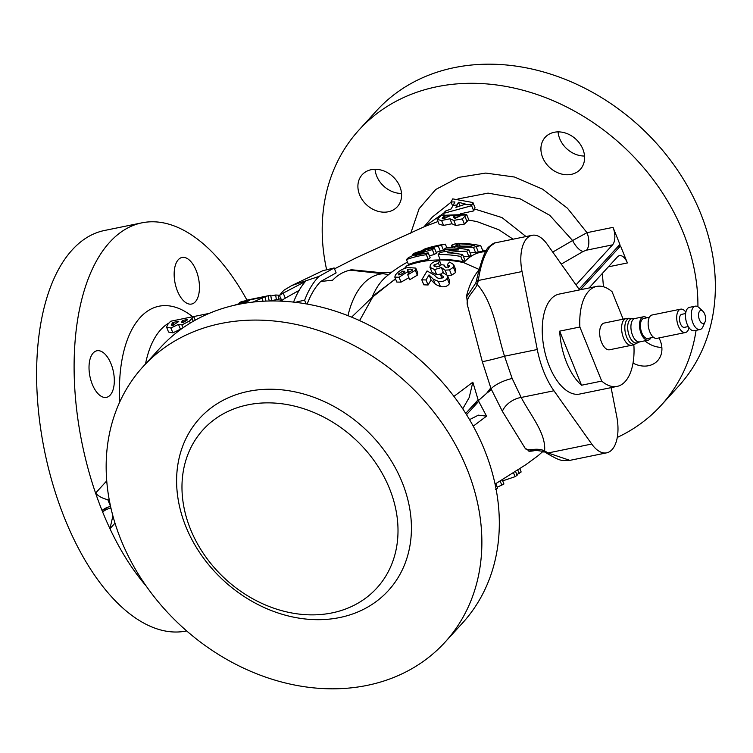 <?xml version="1.0" encoding="UTF-8"?>
<svg xmlns="http://www.w3.org/2000/svg" width="753" height="753" viewBox="0 0 753 753"><rect width="100%" height="100%" fill="white"/><g stroke="black" fill="none" stroke-linecap="round" stroke-linejoin="round"><path stroke-width="1.13" d="M536.691 450.049A97.419 49.011 -101.6 0 1 529.481 451.226L524.982 448.026L502.383 411.336L491.069 388.783L482.315 361.685L467.792 306.48L466.587 295.675A97.419 49.011 -101.6 0 1 478.72 270.214M466.512 297.077L475.84 282.921A3.407 0.96 20.8 0 0 475.83 282.93A3.407 0.96 20.8 0 0 477.327 284.427C473.439 292.503 464.676 298.019 467.792 306.48M347.952 315.676A106.465 53.567 -101.6 0 1 362.908 284.248A106.465 53.567 -101.6 0 1 382.948 273.725L350.305 270.167L350.983 269.706L382.919 272.85A17.037 1.064 -78.6 0 0 382.948 273.725L388.727 274.544M351.613 317.145L371.963 297.539L395.485 278.779M524.982 448.026C526.996 452.233 535.797 446.821 544.588 450.868A3.407 0.574 116.7 0 1 543.873 451.452L534.649 450.209L528.757 451.094M93.165 353.025A23.776 11.963 -101.6 0 1 96.902 350.776A23.776 11.963 -101.6 0 1 112.376 367.643A23.776 11.963 -101.6 0 1 110.173 395.118A23.776 11.963 -101.6 0 1 106.427 397.368A23.776 11.963 -101.6 0 1 90.962 380.5A23.776 11.963 -101.6 0 1 93.165 353.025M178.301 259.71A23.776 11.963 -101.6 0 1 182.047 257.46A23.776 11.963 -101.6 0 1 197.512 274.327A23.776 11.963 -101.6 0 1 195.309 301.802A23.776 11.963 -101.6 0 1 191.573 304.043A23.776 11.963 -101.6 0 1 176.098 287.185A23.776 11.963 -101.6 0 1 178.301 259.71M584.544 156.031A23.776 19.296 42.4 0 1 558.077 131.879M554.255 132.274A23.776 19.296 -137.6 0 0 545.2 137.3A23.776 19.296 -137.6 0 0 545.586 162.846A23.776 19.296 -137.6 0 0 571.263 174.367A23.776 19.296 -137.6 0 0 580.328 169.35A23.776 19.296 -137.6 0 0 579.932 143.804A23.776 19.296 -137.6 0 0 554.255 132.274M401.528 193.436A23.776 19.296 42.4 0 1 375.06 169.284M371.248 169.689A23.776 19.296 -137.6 0 0 362.184 174.705A23.776 19.296 -137.6 0 0 362.579 200.251A23.776 19.296 -137.6 0 0 388.256 211.781A23.776 19.296 -137.6 0 0 397.311 206.755A23.776 19.296 -137.6 0 0 396.925 181.209A23.776 19.296 -137.6 0 0 371.248 169.689M661.849 347.368A23.776 19.296 42.4 0 1 644.879 340.808M633.019 363.106A23.776 19.296 -137.6 0 0 648.568 365.704A23.776 19.296 -137.6 0 0 657.633 360.687A23.776 19.296 -137.6 0 0 658.969 337.928M704.46 322.83A6.645 3.341 -101.6 0 1 699.462 319.818A6.645 3.341 -101.6 0 1 699.706 311.064A6.645 3.341 -101.6 0 1 702.907 311.271A6.645 3.341 -101.6 0 1 705.072 321.851A6.645 3.341 -101.6 0 1 704.46 322.83M705.072 321.851L702.973 326.661A11.926 5.996 -101.6 0 1 701.871 328.421A11.926 5.996 -101.6 0 1 699.998 329.541A11.926 5.996 -101.6 0 1 692.242 321.089A11.926 5.996 -101.6 0 1 693.344 307.309A11.926 5.996 -101.6 0 1 695.217 306.179A11.926 5.996 -101.6 0 1 699.085 307.666L702.907 311.271M699.998 329.541L694.228 330.727A11.926 5.996 -101.6 0 1 686.472 322.265A11.926 5.996 -101.6 0 1 687.574 308.485A11.926 5.996 -101.6 0 1 689.456 307.356L695.217 306.179M688.289 326.548L684.373 327.348A6.645 3.341 -101.6 0 1 680.053 322.632A6.645 3.341 -101.6 0 1 680.665 314.961A6.645 3.341 -101.6 0 1 681.71 314.33L685.625 313.53M689.023 327.687A11.926 5.996 -101.6 0 1 687.31 331.395A11.926 5.996 -101.6 0 1 685.428 332.525A11.926 5.996 -101.6 0 1 677.672 324.063A11.926 5.996 -101.6 0 1 678.782 310.283A11.926 5.996 -101.6 0 1 680.656 309.163A11.926 5.996 -101.6 0 1 685.861 312.194M685.428 332.525L656.88 338.361A11.926 5.996 -101.6 0 1 649.114 329.899A11.926 5.996 -101.6 0 1 650.225 316.119A11.926 5.996 -101.6 0 1 652.098 314.999L680.656 309.163M653.51 337.306L647.881 338.455A10.222 5.139 -101.6 0 1 641.236 331.207A10.222 5.139 -101.6 0 1 642.177 319.404A10.222 5.139 -101.6 0 1 643.787 318.434L649.415 317.286M650.912 337.843A11.926 5.996 -101.6 0 1 650.103 339.001A11.926 5.996 -101.6 0 1 648.22 340.13A11.926 5.996 -101.6 0 1 640.464 331.668A11.926 5.996 -101.6 0 1 641.565 317.888A11.926 5.996 -101.6 0 1 643.448 316.768A11.926 5.996 -101.6 0 1 646.818 317.813M648.22 340.13L639.645 341.881L635.438 343.839A13.159 6.626 -101.6 0 1 626.637 336.996A13.159 6.626 -101.6 0 1 627.117 319.658A13.159 6.626 -101.6 0 1 630.233 318.368L630.233 318.368A13.629 13.629 0 0 0 626.11 318.566L604.17 323.056A13.629 6.852 -101.6 0 0 602.024 324.345A13.629 6.852 -101.6 0 0 600.762 340.092A13.629 6.852 -101.6 0 0 609.629 349.759L631.569 345.269A13.629 6.852 -101.6 0 1 623.475 337.805A13.629 6.852 -101.6 0 1 623.964 319.856A13.629 6.852 -101.6 0 1 626.11 318.566M633.489 344.723L633.922 345.796A51.035 25.677 -101.6 0 1 625.15 381.583A51.035 25.677 -101.6 0 1 617.112 386.402A51.035 25.677 -101.6 0 1 601.722 381.093L579.866 327.018A51.035 25.677 -101.6 0 1 588.648 291.232A51.035 25.677 -101.6 0 1 596.677 286.413A51.035 25.677 -101.6 0 1 612.076 291.722L623.164 319.168M617.112 386.402L579.622 394.064A51.035 25.677 -101.6 0 1 546.414 357.873A51.035 25.677 -101.6 0 1 551.149 298.894A51.035 25.677 -101.6 0 1 559.178 294.075L596.677 286.413M579.866 327.018L559.677 331.141A51.035 25.677 78.4 0 0 581.523 385.225L601.722 381.093M332.026 612.904A117.524 95.367 42.4 0 1 205.089 555.93A117.524 95.367 42.4 0 1 203.169 429.652A117.524 95.367 42.4 0 1 247.953 404.832A117.524 95.367 42.4 0 1 374.89 461.805A117.524 95.367 42.4 0 1 376.811 588.084A117.524 95.367 42.4 0 1 332.026 612.904M220.911 323.517A204.392 165.858 42.4 0 1 441.672 422.602A204.392 165.858 42.4 0 1 445.004 642.215A204.392 165.858 42.4 0 1 367.116 685.39A204.392 165.858 42.4 0 1 146.364 586.305A204.392 165.858 42.4 0 1 143.023 366.692A204.392 165.858 42.4 0 1 220.911 323.517M143.023 366.692L160.464 347.575A204.392 165.858 42.4 0 1 238.353 304.4A204.392 165.858 42.4 0 1 459.114 403.486A204.392 165.858 42.4 0 1 462.455 623.098L445.004 642.215M476.743 279.467A3.407 0.668 10.4 0 0 476.668 279.579C481.506 259.456 485.76 248.424 489.422 246.504C492.358 243.934 494.307 242.711 495.286 242.833L490.608 245.911C484.65 253.573 480.555 265.094 478.324 280.483L477.327 284.427C493.902 303.883 496.745 331.828 504.529 356.207L512.172 378.505L521.198 397.462C530.404 415.129 546.207 433.351 544.588 450.868L547.233 452.431A3.407 1.054 124.5 0 1 546.113 452.779L546.904 453.325C562.802 462.653 562.096 460.271 569.852 460.365L606.683 452.835A34.064 17.14 78.4 0 0 616.763 416.597L611.097 387.635M579.556 289.905L547.073 244.104A34.064 17.14 78.4 0 0 532.117 235.303A34.064 17.14 78.4 0 0 526.752 238.522A34.064 17.14 78.4 0 0 522.036 271.541L537.275 349.514A64.72 32.567 78.4 0 0 553.944 390.769L591.726 444.035A34.064 17.14 78.4 0 0 606.683 452.835M479.426 269.565L463.726 262.646C443.395 258.166 424.363 259.267 406.629 265.941A116.282 58.508 -101.6 0 0 404.417 268.548M463.726 262.646A107.717 54.197 -101.6 0 1 463.952 262.392A107.717 54.197 -101.6 0 1 485.732 251.671M293.557 302.113A122.551 61.661 78.4 0 1 305.351 281.528L283.222 293.096A122.683 99.547 42.4 0 0 279.504 295.468A115.981 58.358 78.4 0 1 282.742 291.515A115.981 58.358 78.4 0 1 284.013 290.178L291.788 285.538L318.971 276.417L334.153 267.964L336.139 272.887L320.684 281.49A117.477 59.101 78.4 0 0 319.705 282.526A117.477 59.101 78.4 0 0 307.168 304.071M299.12 290.385L285.274 298.16A117.214 95.113 -137.6 0 0 281.584 300.616L279.504 295.468M281.471 300.353A109.844 55.27 78.4 0 0 280.888 301.144M320.684 281.49L332.638 280.191A116.282 58.508 -101.6 0 1 350.305 270.167M617.272 437.427A204.392 165.858 -137.6 0 0 661.049 405.425L678.491 386.308A204.392 165.858 -137.6 0 0 675.159 166.695A204.392 165.858 -137.6 0 0 454.398 67.61A204.392 165.858 -137.6 0 0 376.509 110.785L359.068 129.902A204.392 165.858 -137.6 0 0 326.604 269.621M661.049 405.425A204.392 165.858 -137.6 0 0 696.083 330.341M697.918 306.763A204.392 165.858 -137.6 0 0 436.956 86.727A204.392 165.858 -137.6 0 0 359.068 129.902M295.505 302.329A116.574 94.586 42.4 0 1 304.617 300.287A122.927 61.85 -101.6 0 1 317.757 277.697A122.927 61.85 -101.6 0 1 318.971 276.417M280.831 298.753L270.346 300.889A102.201 51.42 78.4 0 0 269.856 300.993M246.975 300.108A204.392 102.832 78.4 0 0 141.959 222.822L104.46 230.493A204.392 102.832 78.4 0 0 72.288 249.808A204.392 102.832 78.4 0 0 53.35 486.014A204.392 102.832 78.4 0 0 186.33 630.995L186.669 630.929M141.959 222.822A204.392 102.832 78.4 0 0 109.787 242.146A204.392 102.832 78.4 0 0 95.584 493.102A204.392 102.832 78.4 0 0 102.079 510.572A204.392 102.832 78.4 0 0 102.681 512.078A204.392 102.832 78.4 0 0 109.957 528.691A204.392 102.832 78.4 0 0 146.035 585.843M170.686 321.239A107.651 54.16 78.4 0 0 169.293 322.698A107.651 54.16 78.4 0 0 167.674 324.571L166.601 327.207L170.912 327.988L178.47 324.374L181.897 324.929L189.483 321.013L192.024 318.368A107.651 54.16 -101.6 0 1 192.363 317.982A107.651 54.16 -101.6 0 1 193.756 316.524L170.686 321.239M543.195 451.141L538.122 455.697L525.669 464.799L495.069 484.094M486.654 393.292L490.805 390.148L491.069 388.783L490.184 388.642L486.654 393.292L478.353 400.624L472.837 382.185L469.204 397.518L462.747 408.813M469.533 419.647L478.362 415.157L486.542 416.145L478.353 400.624M486.542 416.145L473.242 426.17M115.002 523.166L109.957 528.691L112.894 515.909M106.71 507.673L102.681 512.078A6.815 2.024 158 0 1 110.917 508.002M407.74 274.845L409.717 279.721L417.303 275.184L417.746 273L415.769 268.106L415.327 270.299L407.74 274.845L408.879 272.341L412.098 270.478L412.23 269.753M412.098 270.478C412.023 269.075 410.479 268.783 407.486 269.621L407.693 271.673L399.062 277.245L394.817 277.132L396.803 282.064L401.038 282.14L408.606 277.885M447.188 275.391L451.678 275.184L455.565 272.539L455.81 269.903L453.673 264.614L453.4 267.202L449.532 269.885L445.079 270.167L441.371 267.531L434.622 269.583L429.972 267.343L430.368 264.887C432.147 262.326 435.215 260.952 439.573 260.764L438.5 263.286L433.992 264.981L433.869 265.913M429.972 267.343L431.987 272.332L436.665 274.647L441.512 273.932M421.784 279.824L423.798 284.813L428.071 285.001L431.064 279.928L435.338 284.314L440.43 286.601C444.703 287.251 447.677 286.291 449.372 283.721L449.673 280.813L447.508 275.457L447.188 278.328C445.56 280.869 442.595 281.876 438.302 281.34L433.257 279.165L429.022 274.892L426.038 279.956L421.784 279.824L427.055 270.948L434.359 275.109L436.844 277.641L439.225 278.572L443.253 277.452L443.366 276.473L440.637 275.099L442.595 272.501L447.508 275.457M395.579 279.015L375.248 294.216L372.274 297.821L359.614 320.618M453.927 396.389L472.837 382.185M466.521 414.677L478.654 401.387L478.042 399.881L465.721 413.388M589.091 287.957L617.413 256.914A13.281 6.683 -101.6 0 1 619.503 255.662A13.281 6.683 -101.6 0 1 627.4 262.938L620.519 245.902L580.544 289.707M602.334 273.443L603.454 286.761M182.64 320.467L187.676 319.441A107.651 54.16 78.4 0 0 187.083 320.129L183.12 322.548L181.558 322.331L182.141 321.051A107.651 54.16 -101.6 0 1 182.64 320.467L183.45 322.472M172.879 322.463L178.8 321.258A107.651 54.16 78.4 0 0 178.348 321.776L172.814 325.39L171.242 325.164L172.333 323.093A107.651 54.16 -101.6 0 1 172.879 322.463L173.934 325.07M270.798 296.014L275.692 295.007A107.651 54.16 -101.6 0 1 278.346 295.214L278.817 299.157M269.254 295.553L246.184 300.268A107.651 54.16 78.4 0 0 245.045 300.522L268.115 295.807A107.651 54.16 -101.6 0 1 269.254 295.553A107.651 54.16 -101.6 0 1 270.666 295.298L271.673 300.616M242.419 303.619L246.711 302.301L246.664 302.922M253.046 302.075L262.119 298.066A107.651 54.16 -101.6 0 1 264.924 296.814L241.854 301.529A107.651 54.16 78.4 0 0 239.435 302.584L249.497 300.532A107.651 54.16 78.4 0 0 248.688 300.946L235.783 304.711A107.651 54.16 78.4 0 0 235.294 305.05M454.426 215.716L453.315 217.504L455.076 218.229L460.017 216.073L454.426 215.716L455.452 218.248M443.997 216.064L442.133 218.219L443.781 218.605L450.256 215.697L443.997 216.064L444.985 218.502M458.483 202.284L455.894 207.367L465.57 204.11L458.483 202.284L459.97 205.955M268.115 295.807L269.245 301.012M275.692 295.007L276.351 299.666M264.924 296.814L265.997 301.106M239.435 302.584L239.699 303.534M170.912 327.988L172.879 332.854L168.559 332.054L166.601 327.207M178.47 324.374L180.428 329.212L172.879 332.854M181.897 324.929L183.054 327.771M189.483 321.013L190.302 323.037M209.136 313.408L193.766 316.542L195.234 320.176M466.126 215L462.333 218.888L453.777 220.394L449.918 218.794L441.578 220.478L437.173 219.462L441.258 215.414L466.126 215L466.606 214.417L441.258 215.414M457.203 204.891L453.099 205.475L454.925 201.955L451 201.945L452.722 198.877L472.931 202.538L471.999 204.844L464.403 204.487M453.099 205.475L451.028 209.023L445.522 211.056L443.498 213.391L471.632 205.72L471.999 204.844M466.606 214.417L468.677 219.528L467.011 221.561L464.422 224.074L462.333 218.888M443.498 213.391L443.978 214.586M471.632 205.72L473.722 210.896L460.328 213.833M109.27 500.048A13.281 10.777 42.4 0 1 107.792 499.681C102.464 498.43 98.389 496.236 95.584 493.102L106.719 480.894M107.792 499.681L110.569 506.44A6.815 2.024 158 0 0 102.079 510.572M334.153 267.964L322.773 270.722L291.788 285.547M441.578 220.478L443.564 225.392L451.932 223.773L455.829 225.486L464.422 224.074M437.173 219.462L439.14 224.328L443.564 225.392M449.918 218.794L451.932 223.773M453.777 220.394L455.829 225.486M472.931 202.538L475.021 207.724L473.722 210.896M451 201.945L452.722 206.2M513.113 239.19L498.881 229.778L476.856 221.561L468.281 220.027M438.011 221.533L424.88 226.446M423.883 226.964L443.781 213.108M474.522 208.976L501.997 217.579L526.027 236.546M552.73 252.086L572.6 240.518L549.765 215.32L520.107 198.811L488.057 193.126L457.937 198.952M451.094 202.181L432.26 217.156M410.677 233.458L419.129 208.675L435.742 189.483L458.765 177.35L485.77 173.077L514.534 177.03L542.584 189.144L567.451 208.233L587.001 232.677A13.281 6.683 -101.6 0 1 586.521 250.175L583.095 251.483L561.267 264.115M583.095 251.483A13.281 5.44 -120 0 1 572.6 240.518L587.001 232.677L613.017 227.359A13.281 6.683 -101.6 0 1 612.537 244.857L586.521 250.175M579.038 289.18L619.907 244.396L613.017 227.359M620.519 245.902L618.072 246.4M542.405 451.922A204.392 165.858 -137.6 0 0 544.861 451.988M433.568 246.41A116.536 94.567 42.4 0 1 439.526 245.196A122.927 61.85 78.4 0 0 438.284 245.544L432.118 247.257C430.029 247.605 430.048 247.455 432.166 246.805A122.927 61.85 -101.6 0 1 433.568 246.41L433.766 246.89M432.118 247.257C430.029 247.605 430.048 247.455 432.166 246.805L432.335 247.21M455.781 245.224L457.269 244.396A120.273 60.513 -101.6 0 1 459.198 243.859A116.536 94.567 42.4 0 1 474.371 245.356A115.755 58.235 78.4 0 0 473.195 245.629L470.87 246.222L461.297 246.109C457.636 245.93 455.847 245.534 455.951 244.923L456.177 245.469M459.198 243.859L460.055 245.996M304.617 300.287L306.066 303.883M402.893 271.005L398.553 273.932L400.427 274.713L404.634 272.021L402.893 271.005L403.721 273.057M398.356 274.751L398.553 273.932L398.986 275.014M404.634 272.021L404.841 271.136M382.919 272.85L391.88 272.078M432.326 249.61A122.748 61.755 -101.6 0 1 434.49 248.217A121.017 98.201 -137.6 0 0 414.611 253.112A121.892 61.332 78.4 0 0 412.531 254.429A121.76 98.803 42.4 0 1 425.21 250.796A122.033 116.517 159.2 0 0 408.465 257.639A121.892 61.332 78.4 0 0 406.451 259.578A122.946 99.763 42.4 0 1 426.33 254.702A122.748 61.755 -101.6 0 1 428.212 252.895A122.748 99.603 -137.6 0 0 414.959 255.634A122.523 116.979 -20.8 0 1 432.326 249.61L434.302 254.495A117.044 111.745 159.2 0 0 429.417 255.879M426.48 248.537L429.982 248.274L441.409 245.12A122.748 61.755 -101.6 0 1 445.352 244.16A114.889 93.231 -137.6 0 0 441.296 244.781A122.974 122.974 0 0 0 429.699 247.417A122.758 61.755 78.4 0 0 428.673 247.718L426.198 248.782L426.537 249.629M423.402 250.382L423.092 249.601A116.536 94.567 42.4 0 1 428.495 247.775M480.753 245.685A114.889 93.231 -137.6 0 0 457.937 243.323A121.054 60.908 78.4 0 0 453.287 244.461L451.649 245.233L451.772 245.958L458.916 247.144L473.439 247.276L476.16 246.608A114.249 57.482 -101.6 0 1 480.753 245.685L483.05 251.361A108.357 54.517 -101.6 0 0 478.381 252.104L470.126 252.914M451.649 245.233L452.562 247.906M468.865 249.798A121.337 98.455 -137.6 0 0 446.2 247.812A121.054 60.908 78.4 0 0 444.157 249.187A122.005 99.001 42.4 0 1 458.586 249.911A122.824 117.261 159.2 0 0 440.138 252.519A121.054 60.908 78.4 0 0 438.142 254.523A122.974 99.782 42.4 0 1 460.77 256.425A114.249 57.482 -101.6 0 1 462.624 254.561A122.852 99.688 -137.6 0 0 447.546 252.792A122.504 116.96 -20.8 0 1 466.709 251.201A114.249 57.482 -101.6 0 1 468.865 249.798L471.002 255.098A108.357 54.517 78.4 0 0 468.837 256.462A117.035 111.736 159.2 0 0 463.415 256.519M502.166 479.595L503.936 483.981L497.206 487.247M495.766 483.661L497.573 488.151L495.427 489.563M515.466 471.209L517.113 475.312L515.071 476.687L502.618 480.903M519.758 468.517L521.161 471.98L516.85 474.635M394.817 277.132L395.344 275.127C398.337 271.268 402.479 268.727 407.778 267.503L415.769 268.106M407.486 269.621L408.898 272.341M443.573 273.028L441.371 267.531M434.65 266.609L433.992 264.981L436.448 266.967L440.74 265.63L441.023 264.557L444.421 265.169L444.185 266.364L446.209 267.428L449.456 266.496L447.338 264.519L449.588 262.063L453.673 264.614M449.456 266.496L449.522 265.724M372.274 297.821L371.963 297.539A106.465 53.567 -101.6 0 1 382.449 280.257A106.465 53.567 -101.6 0 1 385.734 277.048A117.524 117.524 0 0 1 407.477 262.129M406.451 259.578L408.418 264.454A117.487 95.339 -137.6 0 1 428.288 259.54L426.33 254.702M428.212 252.895L430.17 257.733A117.28 59.007 78.4 0 0 428.288 259.54M434.49 248.217L436.476 253.14A117.28 59.007 78.4 0 0 434.302 254.495M412.531 254.429L412.973 255.521M429.982 248.274L430.236 248.895M438.293 246.184L440.317 251.182L436.138 252.302M444.449 249.93A117.28 59.007 78.4 0 0 443.461 250.194L440.317 251.182M445.352 244.16L446.83 247.803M454.473 246.655L455.038 248.048M458.916 247.144L459.424 248.424M473.439 247.276L475.632 252.688M438.142 254.523L440.119 259.427A117.524 95.358 -137.6 0 1 462.869 261.63L460.77 256.425M462.624 254.561L464.733 259.776A108.357 54.517 78.4 0 0 462.869 261.63M466.709 251.201L468.837 256.462M444.157 249.187L445.108 251.549M500.096 480.913L501.884 485.327M513.386 472.517L515.071 476.687M517.678 469.816L519.241 473.675M360.169 319.507A17.037 8.245 26.6 0 1 359.397 320.514M415.327 270.299L417.303 275.184M399.062 277.245L401.038 282.14M407.693 271.673L408.399 273.405M434.622 269.583L436.665 274.647M445.079 270.167L446.764 274.356M449.532 269.885L451.678 275.184M453.4 267.202L455.565 272.539M447.338 264.519L448.459 267.277M444.421 265.169L445.249 267.202M438.5 263.286L439.78 266.44M439.573 260.764L441.107 264.567M433.257 279.165L435.338 284.314M429.022 274.892L431.064 279.928M438.302 281.34L440.43 286.601M447.188 278.328L449.372 283.721M440.637 275.099L441.983 278.45M426.038 279.956L428.071 285.001M491.069 388.783L491.069 388.774A17.037 5.064 158 0 1 512.172 378.505M475.802 283.006L476.564 280.445A3.407 0.668 10.3 0 0 476.489 280.549A3.407 0.668 10.3 0 0 478.146 281.453M547.233 452.431L548.015 452.977A3.407 1.054 124.4 0 1 546.904 453.325M502.383 411.336A17.037 10.278 148.6 0 1 521.198 397.462L553.944 390.769M482.315 361.685A17.037 0.847 165.5 0 0 504.529 356.207L537.275 349.514M475.83 282.93L476.668 279.579A3.407 0.668 10.4 0 0 478.324 280.483L522.036 271.541M591.726 444.035L548.015 452.977L569.852 460.365M576.007 284.898L612.537 244.857M478.654 401.387L471.839 406.676M581.523 385.225L559.677 331.141M639.645 341.881A11.926 5.996 -101.6 0 1 631.889 333.419A11.926 5.996 -101.6 0 1 632.991 319.649A11.926 5.996 -101.6 0 1 634.873 318.519L630.233 318.368M637.678 342.606A12.387 6.231 -101.6 0 1 628.981 335.066A12.387 6.231 -101.6 0 1 629.837 319.846A12.387 6.231 -101.6 0 1 632.774 318.623M339.707 617.545A127.746 103.66 42.4 0 1 185.85 526.563A127.746 103.66 42.4 0 1 248.321 391.372A127.746 103.66 42.4 0 1 402.177 482.344A127.746 103.66 42.4 0 1 339.707 617.545M169.086 322.924A102.201 51.42 78.4 0 0 160.766 329.663A102.201 51.42 78.4 0 0 145.508 363.972M182.141 321.051L182.772 322.604M172.333 323.093L173.228 325.296M453.899 216.252L454.68 218.182M443.404 216.582L444.214 218.586M262.119 298.066L263.004 301.238M192.024 318.368L193.21 321.315M119.783 401.886A119.228 59.986 -101.6 0 1 192.674 316.749M464.93 216.412L467.011 221.561M627.4 262.938L608.368 266.835M457.269 244.396L457.824 245.76M283.222 293.096L285.274 298.16M441.409 245.12L443.461 250.194M476.16 246.608L478.381 252.104M631.569 345.269A13.629 13.629 0 0 0 635.438 343.839M495.286 242.833L532.117 235.303M279.73 301.096L281.631 299.073M432.382 217.024L423.845 227.02M425.003 226.389L356.113 257.846L334.501 268.84M451.499 245.694L452.393 247.897M486.278 250.758A117.524 117.524 0 0 0 482.513 250.043M543.873 451.452L546.113 452.779M643.448 316.768L634.873 318.519"/></g></svg>
